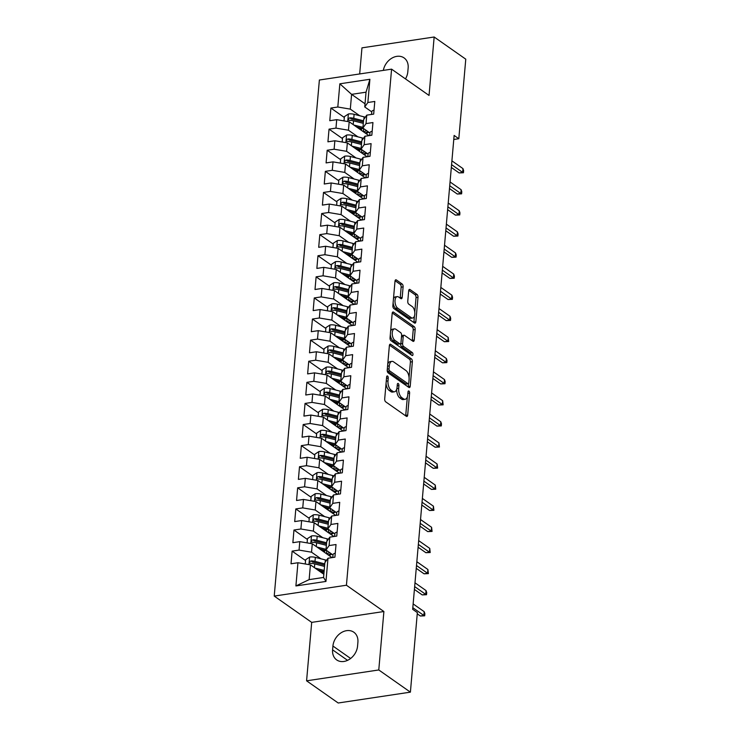 <?xml version="1.0" encoding="UTF-8"?>
<svg xmlns="http://www.w3.org/2000/svg" width="740" height="740" viewBox="0 0 740 740"><rect width="100%" height="100%" fill="white"/><g stroke="black" fill="none" stroke-linecap="round" stroke-linejoin="round"><path stroke-width="1.11" d="M387.557 376.04A1.573 0.786 81.4 0 0 387.196 375.939A1.573 0.786 81.4 0 0 386.632 376.928L384.698 398.934A2.239 1.129 81.4 0 0 385.67 401.811L406.362 416.324A2.239 1.129 81.4 0 0 406.871 416.472A2.239 1.129 81.4 0 0 407.685 415.057L409.618 393.051A1.573 0.786 81.4 0 0 408.933 391.044A1.573 0.786 81.4 0 0 408.572 390.942A1.573 0.786 81.4 0 0 408.008 391.923L407.759 394.772A7.169 3.607 81.4 0 1 405.141 399.286A7.169 3.607 81.4 0 1 403.494 398.823L401.774 397.611A7.169 3.607 81.4 0 1 398.675 388.407L398.925 385.559A1.573 0.786 81.4 0 0 398.25 383.542A1.573 0.786 81.4 0 0 397.889 383.44A1.573 0.786 81.4 0 0 397.315 384.43L397.065 387.279A7.169 3.607 81.4 0 1 394.457 391.784A7.169 3.607 81.4 0 1 392.811 391.321L391.09 390.11A7.169 3.607 81.4 0 1 387.991 380.906L388.241 378.057A1.573 0.786 81.4 0 0 387.557 376.04M403.106 286.88A2.239 1.129 81.4 0 0 402.135 284.003L396.335 279.933A2.239 1.129 81.4 0 0 395.817 279.785A2.239 1.129 81.4 0 0 395.003 281.2L392.866 305.629A2.239 1.129 81.4 0 0 393.837 308.515L414.52 323.029A2.239 1.129 81.4 0 0 415.038 323.167A2.239 1.129 81.4 0 0 415.852 321.761L417.989 297.323A2.239 1.129 81.4 0 0 417.018 294.446L410.006 289.525A2.239 1.129 81.4 0 0 409.498 289.386A2.239 1.129 81.4 0 0 408.684 290.792L407.768 301.254A2.239 1.129 81.4 0 0 408.73 304.131L412.208 306.564A5.994 3.015 81.4 0 1 414.825 312.983A5.994 3.015 81.4 0 1 412.615 318.034A5.994 3.015 81.4 0 1 411.236 317.645L397.621 308.09A5.994 3.015 81.4 0 1 395.003 301.68A5.994 3.015 81.4 0 1 397.214 296.62A5.994 3.015 81.4 0 1 398.592 297.008L400.858 298.608A2.239 1.129 81.4 0 0 401.376 298.747A2.239 1.129 81.4 0 0 402.19 297.341L403.106 286.88L401.154 287.175A2.239 1.129 81.4 0 0 400.183 284.299L395.086 280.719M454.129 135.439L412.67 609.316L417.351 612.6L410.395 692.15L378.778 669.959L383.894 611.518L346.431 585.229L391.58 69.153L429.043 95.442L434.158 37L465.775 59.181L458.809 138.722L454.129 135.439M390.702 344.341A2.239 1.129 81.4 0 0 390.184 344.193A2.239 1.129 81.4 0 0 389.37 345.608L387.233 370.037A2.239 1.129 81.4 0 0 388.195 372.923L408.887 387.436A2.239 1.129 81.4 0 0 409.396 387.575A2.239 1.129 81.4 0 0 410.219 386.169L412.356 361.731A2.239 1.129 81.4 0 0 411.385 358.854L390.702 344.341L389.74 344.489M390.045 337.838L392.182 313.399A2.239 1.129 81.4 0 1 393.005 311.993A2.239 1.129 81.4 0 1 393.514 312.132L414.206 326.654A2.239 1.129 81.4 0 1 415.168 329.531L414.252 339.984A2.239 1.129 81.4 0 1 413.438 341.399A2.239 1.129 81.4 0 1 412.929 341.251L404.539 335.368A2.239 1.129 81.4 0 0 404.022 335.22A2.239 1.129 81.4 0 0 403.207 336.626L402.597 343.564A2.239 1.129 81.4 0 0 403.568 346.44L412.3 352.573A1.573 0.786 81.4 0 1 412.985 354.247A1.573 0.786 81.4 0 1 412.411 355.57A1.573 0.786 81.4 0 1 412.05 355.468L391.016 340.714A2.239 1.129 81.4 0 1 390.045 337.838M346.431 585.229L274.226 596.088L319.375 80.013L391.58 69.153M325.961 581.437L295.907 585.951L297.943 562.742L310.43 564.861L309.135 579.624L323.574 577.459L325.961 581.437L327.996 558.228L334.915 557.183L336.025 544.529L329.096 545.565L329.837 537.129L336.765 536.084L337.875 523.43L330.947 524.466L331.687 516.03L338.615 514.985L339.716 502.33L332.787 503.366L333.527 494.93L340.456 493.885L341.565 481.231L334.637 482.267L335.377 473.831L342.305 472.795L343.406 460.132L336.487 461.177L337.218 452.732L344.146 451.696L345.256 439.033L338.328 440.078L339.068 431.633L345.996 430.597L347.106 417.934L340.178 418.979L340.918 410.534L347.837 409.498L348.947 396.834L342.019 397.88L342.759 389.434L349.687 388.398L350.797 375.735L343.869 376.78L344.609 368.335L351.528 367.299L352.638 354.636L345.71 355.681L346.45 347.236L353.378 346.2L354.488 333.536L347.56 334.582L348.3 326.137L355.228 325.101L356.329 312.437L349.4 313.483L350.14 305.046L357.069 304.001L358.179 291.338L351.25 292.383L351.99 283.947L358.918 282.902L360.019 270.239L353.1 271.284L353.831 262.848L360.759 261.803L361.869 249.139L354.941 250.185L355.681 241.749L362.609 240.704L363.719 228.049L356.791 229.085L357.531 220.649L364.45 219.604L365.56 206.95L358.632 207.986L359.372 199.55L366.3 198.505L367.41 185.851L360.482 186.887L361.222 178.451L368.15 177.406L369.251 164.752L362.322 165.788L363.062 157.352L369.991 156.306L371.101 143.653L364.173 144.689L364.913 136.253L371.841 135.207L372.942 122.553L366.013 123.589L366.753 115.153L373.682 114.108L374.792 101.454L367.863 102.49L364.746 106.958L366.032 92.186L351.593 94.359L350.307 109.122L359.742 115.745M305.555 560.55L292.124 551.124L291.014 563.788L297.943 562.742M292.124 551.124L299.053 550.088L299.793 541.643L312.28 543.761L332.029 557.618M307.396 539.451L293.965 530.025L292.864 542.688L299.793 541.643M293.965 530.025L300.893 528.989L301.633 520.544L314.121 522.662L333.879 536.519M309.246 518.351L295.815 508.926L294.705 521.589L301.633 520.544M295.815 508.926L302.743 507.89L303.483 499.445L315.971 501.563L335.72 515.419M311.096 497.252L297.656 487.836L296.555 500.49L303.483 499.445M297.656 487.836L304.584 486.791L305.324 478.355L317.812 480.464L337.57 494.32M312.937 476.153L299.506 466.737L298.396 479.391L305.324 478.355M299.506 466.737L306.434 465.691L307.174 457.255L319.661 459.364L339.41 473.221M314.787 455.054L301.356 445.637L300.246 458.291L307.174 457.255M301.356 445.637L308.275 444.592L309.015 436.156L321.502 438.265L341.26 452.131M316.627 433.954L303.197 424.538L302.087 437.192L309.015 436.156M303.197 424.538L310.125 423.493L310.865 415.057L323.352 417.166L343.11 431.032M318.478 412.865L305.046 403.439L303.937 416.093L310.865 415.057M305.046 403.439L311.975 402.394L312.706 393.957L325.202 396.067L344.951 409.932M320.318 391.765L306.887 382.339L305.786 394.993L312.706 393.957M306.887 382.339L313.815 381.294L314.555 372.858L327.043 374.967L346.801 388.833M322.168 370.666L308.737 361.24L307.627 373.894L314.555 372.858M308.737 361.24L315.666 360.195L316.406 351.759L328.893 353.868L348.642 367.734M324.009 349.567L310.578 340.141L309.477 352.795L316.406 351.759M310.578 340.141L317.506 339.096L318.246 330.66L330.734 332.769L350.492 346.635M325.859 328.468L312.428 319.042L311.318 331.696L318.246 330.66M312.428 319.042L319.356 317.996L320.096 309.561L332.584 311.67L352.332 325.535M327.709 307.368L314.269 297.943L313.168 310.606L320.096 309.561M314.269 297.943L321.197 296.897L321.937 288.461L334.425 290.57L354.183 304.436M329.55 286.269L316.119 276.843L315.009 289.507L321.937 288.461M316.119 276.843L323.047 275.798L323.787 267.362L336.275 269.471L356.023 283.337M331.4 265.17L317.969 255.744L316.859 268.407L323.787 267.362M317.969 255.744L324.888 254.699L325.628 246.263L338.115 248.372L357.873 262.238M333.24 244.071L319.81 234.645L318.7 247.308L325.628 246.263M319.81 234.645L326.738 233.609L327.478 225.163L339.965 227.282L359.723 241.138M335.091 222.971L321.66 213.546L320.55 226.209L327.478 225.163M321.66 213.546L328.588 212.51L329.318 204.064L341.815 206.183L361.564 220.039M336.931 201.872L323.5 192.446L322.4 205.11L329.318 204.064M323.5 192.446L330.429 191.41L331.168 182.965L343.656 185.083L363.414 198.94M338.781 180.773L325.35 171.347L324.24 184.01L331.168 182.965M325.35 171.347L332.279 170.311L333.019 161.866L345.506 163.984L365.255 177.84M340.622 159.674L327.191 150.248L326.09 162.911L333.019 161.866M327.191 150.248L334.119 149.212L334.859 140.767L347.347 142.885L367.105 156.741M342.472 138.574L329.041 129.149L327.931 141.812L334.859 140.767M329.041 129.149L335.969 128.113L336.709 119.667L349.197 121.785L368.946 135.642M344.322 117.475L330.891 108.049L329.781 120.713L336.709 119.667M330.891 108.049L337.81 107.013L339.845 83.805L369.898 79.282L367.863 102.49M369.926 133.024A14.495 5.411 5 0 0 369.898 132.969L362.896 128.048L363.636 119.612L366.753 115.153M366.013 123.589L362.896 128.048M365.024 103.776L351.593 94.359L339.845 83.805M337.81 107.013L350.307 109.122M368.085 154.087L361.046 149.147L361.786 140.711L364.913 136.253M364.173 144.689L361.046 149.147M349.197 121.785L348.457 130.222L357.892 136.845M335.969 128.113L348.457 130.222M366.235 175.186L359.205 170.246L359.945 161.81L363.062 157.352M362.322 165.788L359.205 170.246M347.347 142.885L346.607 151.321L356.042 157.944M334.119 149.212L346.607 151.321M364.385 196.285L357.355 191.346L358.095 182.91L361.222 178.451M360.482 186.887L357.355 191.346M345.506 163.984L344.766 172.42L354.201 179.043M332.279 170.311L344.766 172.42M362.545 217.384L355.514 212.445L356.255 204.009L359.372 199.55M358.632 207.986L355.514 212.445M343.656 185.083L342.916 193.519L352.351 200.142M330.429 191.41L342.916 193.519M360.695 238.483L353.664 233.544L354.404 225.108L357.531 220.649M356.791 229.085L353.664 233.544M341.815 206.183L341.075 214.619L350.51 221.242M328.588 212.51L341.075 214.619M358.826 259.564A14.495 5.411 5 0 1 358.845 259.62L351.824 254.643L352.555 246.207L355.681 241.749M354.941 250.185L351.824 254.643M339.965 227.282L339.225 235.718L348.66 242.341M326.738 233.609L339.225 235.718M356.976 280.654A14.495 5.411 5 0 1 357.004 280.71L349.974 275.743L350.714 267.307L353.831 262.848M353.1 271.284L349.974 275.743M338.115 248.372L337.385 256.817L346.82 263.44M324.888 254.699L337.385 256.817M355.163 301.772L348.133 296.842L348.864 288.406L351.99 283.947M351.25 292.383L348.133 296.842M336.275 269.471L335.535 277.916L344.97 284.539M323.047 275.798L335.535 277.916M353.313 322.908A14.495 5.411 5 0 0 353.285 322.853L346.283 317.941L347.023 309.505L350.14 305.046M349.4 313.483L346.283 317.941M334.425 290.57L333.685 299.016L343.129 305.629M321.197 296.897L333.685 299.016M351.463 344.007A14.495 5.411 5 0 0 351.445 343.952L344.433 339.04L345.173 330.604L348.3 326.137M347.56 334.582L344.433 339.04M332.584 311.67L331.844 320.115L341.279 326.729M319.356 317.996L331.844 320.115M349.622 365.107A14.495 5.411 5 0 0 349.595 365.051L342.592 360.139L343.332 351.704L346.45 347.236M345.71 355.681L342.592 360.139M330.734 332.769L329.994 341.214L339.429 347.828M317.506 339.096L329.994 341.214M347.754 386.151A14.495 5.411 5 0 1 347.772 386.206L340.742 381.239L341.482 372.793L344.609 368.335M343.869 376.78L340.742 381.239M328.893 353.868L328.153 362.313L337.588 368.927M315.666 360.195L328.153 362.313M345.932 407.268L338.901 402.338L339.642 393.893L342.759 389.434M342.019 397.88L338.901 402.338M327.043 374.967L326.303 383.413L335.738 390.026M313.815 381.294L326.303 383.413M344.082 428.368L337.052 423.437L337.792 414.992L340.918 410.534M340.178 418.979L337.052 423.437M325.202 396.067L324.462 404.512L333.897 411.125M311.975 402.394L324.462 404.512M342.241 449.467L335.211 444.536L335.942 436.091L339.068 431.633M338.328 440.078L335.211 444.536M323.352 417.166L322.612 425.602L332.047 432.225M310.125 423.493L322.612 425.602M340.391 470.566L333.361 465.636L334.101 457.19L337.218 452.732M336.487 461.177L333.361 465.636M321.502 438.265L320.772 446.701L330.207 453.324M308.275 444.592L320.772 446.701M338.522 491.647A14.495 5.411 5 0 1 338.541 491.702L331.52 486.735L332.251 478.29L335.377 473.831M334.637 482.267L331.52 486.735M319.661 459.364L318.921 467.8L328.357 474.423M306.434 465.691L318.921 467.8M336.7 512.764L329.67 507.834L330.41 499.389L333.527 494.93M332.787 503.366L329.67 507.834M317.812 480.464L317.072 488.899L326.507 495.523M304.584 486.791L317.072 488.899M334.85 533.901A14.495 5.411 5 0 0 334.832 533.845L327.82 528.934L328.56 520.488L331.687 516.03M330.947 524.466L327.82 528.934M315.971 501.563L315.231 509.999L324.666 516.622M302.743 507.89L315.231 509.999M333.009 555A14.495 5.411 5 0 0 332.982 554.945L325.979 550.024L326.719 541.587L329.837 537.129M329.096 545.565L325.979 550.024M314.121 522.662L313.381 531.098L322.816 537.721M300.893 528.989L313.381 531.098M323.574 577.459L324.869 562.687L327.996 558.228M312.28 543.761L311.54 552.197L320.975 558.82M299.053 550.088L311.54 552.197M453.777 139.481L458.809 138.722M434.158 37L361.962 47.85L359.677 73.954M383.894 611.518L311.697 622.377L306.582 680.818L378.778 669.959M306.582 680.818L338.199 703L410.395 692.15M311.697 622.377L274.226 596.088M371.776 111.888L364.746 106.958M310.43 564.861L323.852 574.277M295.907 585.951L309.135 579.624M366.032 92.186L369.898 79.282M332.593 649.84A14.615 11.387 -54.9 0 0 336.691 659.923A14.615 11.387 -54.9 0 0 349.641 659.183A14.615 11.387 -54.9 0 0 357.568 646.085L357.901 642.283A14.615 11.387 -54.9 0 0 353.803 632.201A14.615 11.387 -54.9 0 0 340.853 632.95A14.615 11.387 -54.9 0 0 332.926 646.038L332.593 649.84L347.569 660.348M405.474 78.912A14.615 11.387 -54.9 0 0 407.814 71.78L408.147 67.978A14.615 11.387 -54.9 0 0 404.049 57.896A14.615 11.387 -54.9 0 0 391.682 58.266A14.615 11.387 -54.9 0 0 383.348 70.392M322.714 572.594L319.782 570.531M324.564 551.494L321.623 549.432M326.405 530.395L323.473 528.332M328.255 509.296L325.313 507.233M330.105 488.197L327.163 486.143M331.946 467.097L329.013 465.044M333.796 445.998L330.854 443.945M335.636 424.899L332.704 422.845M337.486 403.8L334.545 401.746M339.327 382.71L336.395 380.647M341.177 361.61L338.236 359.548M343.018 340.511L340.086 338.448M344.868 319.412L341.936 317.349M346.718 298.312L343.776 296.25M348.559 277.213L345.626 275.151M350.409 256.114L347.467 254.051M352.249 235.015L349.317 232.952M354.099 213.916L351.158 211.853M355.94 192.816L353.008 190.754M357.79 171.717L354.849 169.654M359.631 150.618L356.699 148.555M361.481 129.519L358.549 127.456M386.049 383.524A7.169 3.607 81.4 0 0 389.138 390.406L391.09 390.11M394.457 391.784L392.505 392.08A7.169 3.607 81.4 0 1 390.859 391.617L389.138 390.406M396.686 389.259A7.169 3.607 81.4 0 0 399.822 397.907L401.774 397.611M405.141 399.286L403.189 399.582A7.169 3.607 81.4 0 1 401.543 399.11L399.822 397.907M405.659 415.834A2.239 1.129 81.4 0 0 405.733 415.353L407.361 396.816M409.054 377.437L410.404 362.026A2.239 1.129 81.4 0 0 409.433 359.15L389.444 345.127M408.184 386.946A2.239 1.129 81.4 0 0 408.267 386.465L408.517 383.588M389.036 368.89A1.573 0.786 81.4 0 0 389.712 370.907L407.879 383.644A1.573 0.786 81.4 0 0 408.24 383.746A1.573 0.786 81.4 0 0 408.804 382.765L409.072 379.759A7.169 3.607 81.4 0 0 405.973 370.555L393.56 361.841A7.169 3.607 81.4 0 0 391.913 361.379A7.169 3.607 81.4 0 0 389.305 365.893L389.036 368.89L387.307 369.149M387.214 370.324A1.573 0.786 81.4 0 0 387.769 371.203L389.712 370.907M408.24 383.746L406.288 384.042A1.573 0.786 81.4 0 1 405.927 383.94L387.769 371.203M391.913 361.379L389.962 361.675A7.169 3.607 81.4 0 0 387.751 364.145M392.265 312.918L412.254 326.941L414.206 326.654M412.226 340.761A2.239 1.129 81.4 0 0 412.31 340.28L413.216 329.818A2.239 1.129 81.4 0 0 412.254 326.941M404.022 335.22L402.07 335.516A2.239 1.129 81.4 0 0 401.561 335.886M400.682 343.471L400.645 343.86A2.239 1.129 81.4 0 0 401.617 346.736L410.349 352.869L412.3 352.573M411.033 354.765A1.573 0.786 81.4 0 0 410.349 352.869M395.826 329.254A5.994 3.015 81.4 0 0 394.457 328.865A5.994 3.015 81.4 0 0 392.237 333.916A5.994 3.015 81.4 0 0 394.864 340.335L399.656 343.702A2.239 1.129 81.4 0 0 400.174 343.85A2.239 1.129 81.4 0 0 400.988 342.435L401.598 335.498A2.239 1.129 81.4 0 0 400.627 332.621L395.826 329.254M394.457 328.865L392.505 329.161A5.994 3.015 81.4 0 0 390.618 331.335M390.322 334.73A5.994 3.015 81.4 0 0 392.912 340.631L394.864 340.335M400.174 343.85L398.222 344.137A2.239 1.129 81.4 0 1 397.704 343.998L392.912 340.631M400.164 298.109A2.239 1.129 81.4 0 0 400.238 297.637L401.154 287.175M397.214 296.62L395.262 296.916A5.994 3.015 81.4 0 0 393.458 298.84M393.116 302.827A5.994 3.015 81.4 0 0 395.669 308.386L397.621 308.09M412.615 318.034L410.663 318.329A5.994 3.015 81.4 0 1 409.285 317.941L395.669 308.386M414.77 312.132L416.037 297.619A2.239 1.129 81.4 0 0 415.066 294.742L408.757 290.311M413.817 322.538A2.239 1.129 81.4 0 0 413.901 322.057L414.418 316.11M317.793 570.022L323.149 571.4A14.495 5.411 5 0 1 324.083 571.659M315.018 568.08L324.194 570.429M305.25 563.982L305.629 559.727L309.718 557.026A6.05 2.257 5 0 1 315.342 557.377L325.36 559.94A17.464 6.521 5 0 1 326.562 560.273M323.565 571.511A8.334 3.108 -175 0 0 322.696 572.732L322.64 573.426M324.768 563.889L314.99 561.383A6.05 2.257 -175 0 0 310.966 560.92L312.659 562.095A3.08 1.147 5 0 1 313.704 562.289L323.722 564.861A14.495 5.411 5 0 1 324.657 565.11M310.966 560.92C309.2 561.854 309.126 562.696 310.754 563.445A6.05 2.257 5 0 1 314.768 563.917L324.546 566.424M309.977 563.232L310.754 563.445M335.266 553.206A6.05 2.257 -175 0 0 333.037 554.713L332.732 557.516M417.249 613.821L420.357 616.004L423.872 615.476L412.809 607.716M424.196 611.675L424.871 613.71L424.686 615.819L423.872 615.476L424.196 611.675L413.142 603.923M424.686 615.819L420.357 616.004M319.643 548.923L324.989 550.301A14.495 5.411 5 0 1 327.422 551.041M332.787 556.998A14.495 5.411 5 0 1 332.306 557.581M316.868 546.98L326.035 549.33M307.1 542.883L307.47 538.627L311.558 535.927A6.05 2.257 5 0 1 317.183 536.278L327.2 538.84A17.464 6.521 5 0 1 328.403 539.173M329.975 554.251L330.734 554.787M325.406 550.412A8.334 3.108 -175 0 0 324.546 551.633L324.481 552.327M329.494 555.842L329.55 555.231A14.495 5.411 -175 0 0 331.89 554.177M331.363 553.807L328.615 554.695A5.365 2.007 -175 0 0 328.125 554.88M329.55 555.231L328.921 555.435M326.516 553.751L329.772 552.706A14.495 5.411 5 0 1 329.772 552.706L329.772 552.688M326.608 542.79L316.831 540.283A6.05 2.257 -175 0 0 312.817 539.821L314.5 540.995A3.08 1.147 5 0 1 315.545 541.19L325.563 543.761A14.495 5.411 5 0 1 326.507 544.02M312.817 539.821C311.05 540.755 310.976 541.597 312.595 542.346A6.05 2.257 5 0 1 316.618 542.818L326.386 545.324M311.818 542.133L312.595 542.346M321.484 527.824L326.839 529.202A14.495 5.411 5 0 1 329.263 529.942M334.637 535.899A14.495 5.411 5 0 1 334.156 536.482M318.709 525.881L327.885 528.231M308.95 521.783L309.32 517.528L313.409 514.827A6.05 2.257 5 0 1 319.032 515.179L329.05 517.75A17.464 6.521 5 0 1 330.253 518.074M331.825 533.152L332.584 533.688M327.256 529.313A8.334 3.108 -175 0 0 326.386 530.534L326.331 531.227M331.344 534.743L331.4 534.132A14.495 5.411 -175 0 0 333.731 533.077M333.213 532.707L330.456 533.596A5.365 2.007 -175 0 0 329.966 533.78M331.4 534.132L330.762 534.336M328.357 532.652L331.622 531.607A14.495 5.411 5 0 1 331.622 531.607L331.622 531.588M328.458 521.691L318.681 519.184A6.05 2.257 -175 0 0 314.667 518.721L316.35 519.896A3.08 1.147 5 0 1 317.395 520.091L327.413 522.662A14.495 5.411 5 0 1 328.347 522.921M314.667 518.721C312.891 519.656 312.817 520.498 314.445 521.247A6.05 2.257 5 0 1 318.459 521.719L328.236 524.225M313.668 521.034L314.445 521.247M337.116 532.106A6.05 2.257 -175 0 0 334.878 533.614L334.582 536.417M414.409 589.438L422.198 594.904L425.713 594.377L414.659 586.616M426.046 590.576L426.712 592.611L426.527 594.72L425.713 594.377L426.046 590.576L414.992 582.824M426.527 594.72L422.198 594.904M338.957 511.016A6.05 2.257 -175 0 0 336.728 512.515L336.423 515.317M416.259 568.338L424.048 573.805L427.563 573.278L416.5 565.517M427.896 569.486L428.377 573.62L427.563 573.278L427.896 569.486L416.833 561.725M428.377 573.62L424.048 573.805M323.334 506.724L328.68 508.102A14.495 5.411 5 0 1 331.113 508.843M336.478 514.799A14.495 5.411 5 0 1 335.997 515.382M320.559 504.782L329.735 507.131M310.791 500.684L311.161 496.429L315.249 493.728A6.05 2.257 5 0 1 320.882 494.079L330.891 496.651A17.464 6.521 5 0 1 332.094 496.975M333.666 512.052L334.434 512.589M329.096 508.214A8.334 3.108 -175 0 0 328.236 509.435L328.171 510.128M333.185 513.643L333.24 513.033A14.495 5.411 -175 0 0 335.581 511.978M335.054 511.608L332.306 512.496A5.365 2.007 -175 0 0 331.816 512.681M333.24 513.033L332.611 513.236M330.207 511.553L333.463 510.507A14.495 5.411 5 0 1 333.463 510.507L333.463 510.489M330.299 500.591L320.531 498.085A6.05 2.257 -175 0 0 316.507 497.622L318.191 498.806A3.08 1.147 5 0 1 319.245 498.991L329.254 501.563A14.495 5.411 5 0 1 330.197 501.822M316.507 497.622C314.74 498.557 314.667 499.398 316.285 500.148A6.05 2.257 5 0 1 320.309 500.619L330.077 503.126M315.508 499.935L316.285 500.148M325.175 485.625L330.53 487.003A14.495 5.411 5 0 1 332.954 487.743M338.328 493.7A14.495 5.411 5 0 1 337.847 494.283M322.4 483.683L331.575 486.032M312.641 479.585L313.011 475.33L317.099 472.629A6.05 2.257 5 0 1 322.723 472.98L332.741 475.552A17.464 6.521 5 0 1 333.943 475.876M335.516 490.953L336.275 491.49M330.947 487.114A8.334 3.108 -175 0 0 330.077 488.335L330.022 489.029M335.035 492.544L335.091 491.943A14.495 5.411 -175 0 0 337.431 490.879M336.904 490.509L334.147 491.397A5.365 2.007 -175 0 0 333.666 491.582M335.091 491.943L334.462 492.137M332.057 490.454L335.312 489.408A14.495 5.411 5 0 1 335.312 489.408L335.312 489.39M332.149 479.492L322.372 476.986A6.05 2.257 -175 0 0 318.357 476.523L320.041 477.707A3.08 1.147 5 0 1 321.086 477.892L331.104 480.464A14.495 5.411 5 0 1 332.038 480.723M318.357 476.523C316.581 477.457 316.507 478.299 318.135 479.048A6.05 2.257 5 0 1 322.15 479.52L331.927 482.027M317.358 478.835L318.135 479.048M340.807 489.917A6.05 2.257 -175 0 0 338.578 491.416L338.272 494.218M418.1 547.239L425.889 552.706L429.404 552.179L418.35 544.418M429.736 548.386L430.218 552.521L429.404 552.179L429.736 548.386L418.683 540.626M430.218 552.521L425.889 552.706M342.648 468.818A6.05 2.257 -175 0 0 340.418 470.316L340.113 473.119M419.95 526.14L427.739 531.607L431.254 531.08L420.19 523.319M431.587 527.287L432.068 531.422L431.254 531.08L431.587 527.287L420.524 519.526M432.068 531.422L427.739 531.607M327.025 464.526L332.371 465.904A14.495 5.411 5 0 1 334.804 466.644M340.169 472.601A14.495 5.411 5 0 1 339.688 473.184M324.25 462.583L333.425 464.942M314.482 458.486L314.851 454.231L318.94 451.529A6.05 2.257 5 0 1 324.573 451.881L334.582 454.453A17.464 6.521 5 0 1 335.784 454.786M337.357 469.854L338.125 470.39M332.787 466.015A8.334 3.108 -175 0 0 331.927 467.236L331.862 467.93M336.876 471.445L336.931 470.844A14.495 5.411 -175 0 0 339.272 469.78M338.744 469.41L335.997 470.298A5.365 2.007 -175 0 0 335.507 470.483M336.931 470.844L336.302 471.038M333.897 469.354L337.153 468.291A14.495 5.411 5 0 1 337.153 468.309M333.999 458.393L324.222 455.886A6.05 2.257 -175 0 0 320.198 455.424L321.882 456.608A3.08 1.147 5 0 1 322.936 456.793L332.945 459.364A14.495 5.411 5 0 1 333.888 459.623M320.198 455.424C318.431 456.358 318.357 457.2 319.976 457.958A6.05 2.257 5 0 1 324 458.421L333.777 460.928M319.199 457.736L319.976 457.958M344.498 447.719A6.05 2.257 -175 0 0 342.269 449.217L341.963 452.02M421.791 505.041L429.589 510.507L433.094 509.98L422.041 502.22M433.427 506.188L433.908 510.323L433.094 509.98L433.427 506.188L422.374 498.427M433.908 510.323L429.589 510.507M328.865 443.427L334.221 444.805A14.495 5.411 5 0 1 336.644 445.545M342.019 451.511A14.495 5.411 5 0 1 341.538 452.085M326.09 441.484L335.266 443.843M316.332 437.386L316.702 433.131L320.79 430.43A6.05 2.257 5 0 1 326.414 430.782L336.432 433.353A17.464 6.521 5 0 1 337.634 433.686M339.207 448.764L339.965 449.291M334.637 444.916A8.334 3.108 -175 0 0 333.768 446.137L333.712 446.831M338.726 450.346L338.781 449.744A14.495 5.411 -175 0 0 341.121 448.681M340.594 448.311L337.838 449.199A5.365 2.007 -175 0 0 337.357 449.384M338.781 449.744L338.152 449.948M335.747 448.255L339.003 447.21A14.495 5.411 5 0 1 339.003 447.21L339.003 447.2M335.84 437.294L326.062 434.787A6.05 2.257 -175 0 0 322.048 434.325L323.732 435.509A3.08 1.147 5 0 1 324.777 435.694L334.795 438.265A14.495 5.411 5 0 1 335.738 438.524M322.048 434.325C320.281 435.259 320.207 436.101 321.826 436.859A6.05 2.257 5 0 1 325.841 437.322L335.618 439.828M321.049 436.637L321.826 436.859M346.339 426.619A6.05 2.257 -175 0 0 344.109 428.118L343.813 430.921M423.641 483.941L431.429 489.408L434.944 488.881L423.881 481.13M435.277 485.089L435.758 489.223L434.944 488.881L435.277 485.089L424.214 477.328M435.758 489.223L431.429 489.408M330.715 422.337L336.071 423.706A14.495 5.411 5 0 1 338.495 424.446M343.869 430.412A14.495 5.411 5 0 1 343.388 430.985M327.94 420.385L337.116 422.743M318.172 416.287L318.552 412.032L322.631 409.331A6.05 2.257 5 0 1 328.264 409.683L338.272 412.254A17.464 6.521 5 0 1 339.484 412.587M341.057 427.664L341.815 428.192M336.478 423.817A8.334 3.108 -175 0 0 335.618 425.038L335.553 425.731M340.576 429.246L340.622 428.645A14.495 5.411 -175 0 0 342.962 427.581M342.444 427.211L339.688 428.099A5.365 2.007 -175 0 0 339.197 428.284M340.622 428.645L339.993 428.849M337.588 427.156L340.844 426.111A14.495 5.411 5 0 1 340.844 426.111L340.844 426.101M337.69 416.204L327.913 413.688A6.05 2.257 -175 0 0 323.889 413.225L325.582 414.409A3.08 1.147 5 0 1 326.627 414.594L336.635 417.166A14.495 5.411 5 0 1 337.579 417.425M323.889 413.225C322.122 414.16 322.048 415.001 323.667 415.76A6.05 2.257 5 0 1 327.69 416.222L337.468 418.729M322.89 415.538L323.667 415.76M348.189 405.52A6.05 2.257 -175 0 0 345.959 407.019L345.654 409.821M425.482 462.842L433.279 468.309L436.785 467.782L425.731 460.03M437.118 463.989L437.608 468.124L436.785 467.782L437.118 463.989L426.064 456.229M437.608 468.124L433.279 468.309M332.556 401.237L337.912 402.606A14.495 5.411 5 0 1 340.335 403.346M345.71 409.312A14.495 5.411 5 0 1 345.229 409.886M329.781 399.286L338.957 401.644M320.022 395.188L320.392 390.933L324.481 388.232A6.05 2.257 5 0 1 330.105 388.583L340.123 391.155A17.464 6.521 5 0 1 341.325 391.488M342.897 406.565L343.656 407.093M338.328 402.717A8.334 3.108 -175 0 0 337.468 403.938L337.403 404.632M342.417 408.147L342.472 407.546A14.495 5.411 -175 0 0 344.812 406.482M344.285 406.112L341.538 407A5.365 2.007 -175 0 0 341.048 407.185M342.472 407.546L341.843 407.749M339.438 406.057L342.694 405.011A14.495 5.411 5 0 1 342.694 405.011L342.694 405.002M339.531 395.105L329.753 392.589A6.05 2.257 -175 0 0 325.739 392.126L327.422 393.31A3.08 1.147 5 0 1 328.468 393.495L338.485 396.067A14.495 5.411 5 0 1 339.429 396.325M325.739 392.126C323.972 393.06 323.898 393.902 325.517 394.661A6.05 2.257 5 0 1 329.531 395.123L339.309 397.63M324.74 394.439L325.517 394.661M350.039 384.421A6.05 2.257 -175 0 0 347.8 385.919L347.504 388.722M427.332 441.743L435.12 447.21L438.635 446.683L427.581 438.931M438.968 442.89L439.449 447.025L438.635 446.683L438.968 442.89L427.905 435.129M439.449 447.025L435.12 447.21M334.406 380.138L339.762 381.507A14.495 5.411 5 0 1 342.185 382.247M347.56 388.213A14.495 5.411 5 0 1 347.079 388.787M331.631 378.186L340.807 380.545M321.863 374.098L322.242 369.834L326.331 367.132A6.05 2.257 5 0 1 331.955 367.484L341.973 370.055A17.464 6.521 5 0 1 343.175 370.389M344.748 385.466L345.506 385.993M340.178 381.618A8.334 3.108 -175 0 0 339.309 382.839L339.253 383.533M344.267 387.048L344.313 386.447A14.495 5.411 -175 0 0 346.653 385.383M346.135 385.013L343.379 385.901A5.365 2.007 -175 0 0 342.888 386.086M344.313 386.447L343.684 386.65M341.279 384.957L344.544 383.903A14.495 5.411 5 0 1 344.535 383.912M341.381 374.005L331.603 371.489A6.05 2.257 -175 0 0 327.589 371.027L329.272 372.211A3.08 1.147 5 0 1 330.318 372.396L340.335 374.967A14.495 5.411 5 0 1 341.269 375.226M327.589 371.027C325.813 371.961 325.739 372.803 327.367 373.561A6.05 2.257 5 0 1 331.381 374.024L341.159 376.531M326.59 373.339L327.367 373.561M351.879 363.322A6.05 2.257 -175 0 0 349.65 364.82L349.345 367.623M429.172 420.644L436.97 426.12L440.485 425.583L429.422 417.832M440.809 421.791L441.484 423.817L441.299 425.925L440.485 425.583L440.809 421.791L429.755 414.03M441.299 425.925L436.97 426.12M336.256 359.039L341.603 360.408A14.495 5.411 5 0 1 344.035 361.148M349.4 367.114A14.495 5.411 5 0 1 348.919 367.688M333.481 357.087L342.648 359.446M323.713 352.999L324.083 348.734L328.171 346.043A6.05 2.257 5 0 1 333.796 346.385L343.813 348.956A17.464 6.521 5 0 1 345.016 349.289M346.588 364.367L347.356 364.894M342.019 360.519A8.334 3.108 -175 0 0 341.159 361.74L341.094 362.434M346.107 365.949L346.163 365.347A14.495 5.411 -175 0 0 348.503 364.284M347.976 363.923L345.229 364.802A5.365 2.007 -175 0 0 344.738 364.986M346.163 365.347L345.534 365.551M343.129 363.858L346.385 362.804M343.221 352.906L333.444 350.39A6.05 2.257 -175 0 0 329.43 349.928L331.113 351.111A3.08 1.147 5 0 1 332.158 351.296L342.176 353.868A14.495 5.411 5 0 1 343.12 354.127M329.43 349.928C327.663 350.862 327.589 351.704 329.207 352.462A6.05 2.257 5 0 1 333.231 352.925L342.999 355.431M328.43 352.24L329.207 352.462M353.729 342.222A6.05 2.257 -175 0 0 351.491 343.721L351.195 346.524M431.022 399.554L438.811 405.021L442.326 404.484L431.272 396.733M442.659 400.692L443.14 404.826L442.326 404.484L442.659 400.692L431.605 392.931M443.14 404.826L438.811 405.021M338.097 337.94L343.453 339.309A14.495 5.411 5 0 1 345.876 340.049M351.25 346.015A14.495 5.411 5 0 1 350.769 346.588M335.322 335.988L344.498 338.346M325.563 331.899L325.933 327.635L330.022 324.943A6.05 2.257 5 0 1 335.646 325.286L345.663 327.857A17.464 6.521 5 0 1 346.866 328.19M348.438 343.268L349.197 343.804M343.869 339.42A8.334 3.108 -175 0 0 342.999 340.641L342.944 341.334M347.957 344.858L348.013 344.248A14.495 5.411 -175 0 0 350.344 343.184M349.826 342.824L347.069 343.702A5.365 2.007 -175 0 0 346.579 343.887M348.013 344.248L347.375 344.452M344.97 342.759L348.235 341.704A14.495 5.411 5 0 0 348.244 341.714M345.071 331.807L335.294 329.291A6.05 2.257 -175 0 0 331.279 328.828L332.963 330.012A3.08 1.147 5 0 1 334.008 330.197L344.026 332.769A14.495 5.411 5 0 1 344.96 333.028M331.279 328.828C329.504 329.762 329.43 330.604 331.058 331.363A6.05 2.257 5 0 1 335.072 331.825L344.849 334.332M330.281 331.15L331.058 331.363M355.57 321.123A6.05 2.257 -175 0 0 353.341 322.621L353.036 325.424M432.872 378.454L440.661 383.921L444.176 383.394L433.113 375.633M444.509 379.592L445.175 381.618L444.99 383.727L444.176 383.394L444.509 379.592L433.446 371.832M444.99 383.727L440.661 383.921M339.947 316.84L345.293 318.209A14.495 5.411 5 0 1 347.726 318.949M353.091 324.916A14.495 5.411 5 0 1 352.61 325.489M337.172 314.889L346.348 317.247M327.404 310.8L327.774 306.536L331.862 303.844A6.05 2.257 5 0 1 337.496 304.186L347.504 306.758A17.464 6.521 5 0 1 348.707 307.091M350.279 322.168L351.047 322.705M345.71 318.32A8.334 3.108 -175 0 0 344.849 319.541L344.785 320.235M349.798 323.759L349.854 323.149A14.495 5.411 -175 0 0 352.194 322.085M351.667 321.724L348.919 322.603A5.365 2.007 -175 0 0 348.429 322.788M349.854 323.149L349.225 323.352M346.82 321.66L350.075 320.614A14.495 5.411 5 0 1 350.075 320.614L350.075 320.605M346.912 310.707L337.144 308.201A6.05 2.257 -175 0 0 333.12 307.729L334.804 308.913A3.08 1.147 5 0 1 335.858 309.098L345.867 311.67A14.495 5.411 5 0 1 346.81 311.929M333.12 307.729C331.354 308.663 331.279 309.505 332.898 310.264A6.05 2.257 5 0 1 336.922 310.726L346.69 313.242M332.121 310.051L332.898 310.264M357.42 300.024A6.05 2.257 -175 0 0 355.191 301.532L354.886 304.325M434.713 357.355L442.502 362.822L446.017 362.295L434.963 354.534M446.35 358.493L447.016 360.519L446.831 362.628L446.017 362.295L446.35 358.493L435.296 350.732M446.831 362.628L442.502 362.822M341.788 295.741L347.143 297.11A14.495 5.411 5 0 1 349.567 297.85M354.941 303.816A14.495 5.411 5 0 1 354.46 304.39M339.012 293.789L348.189 296.148M329.254 289.701L329.624 285.437L333.712 282.745A6.05 2.257 5 0 1 339.336 283.087L349.354 285.659A17.464 6.521 5 0 1 350.557 285.992M352.129 301.069L352.887 301.606M347.56 297.221A8.334 3.108 -175 0 0 346.69 298.442L346.635 299.136M351.648 302.66L351.704 302.05A14.495 5.411 -175 0 0 354.044 300.986M353.517 300.625L350.76 301.504A5.365 2.007 -175 0 0 350.279 301.698M351.704 302.05L351.075 302.253M348.67 300.56L351.925 299.515A14.495 5.411 5 0 1 351.925 299.515L351.925 299.506M348.762 289.608L338.985 287.101A6.05 2.257 -175 0 0 334.97 286.63L336.654 287.814A3.08 1.147 5 0 1 337.699 287.999L347.717 290.57A14.495 5.411 5 0 1 348.651 290.829M334.97 286.63C333.194 287.564 333.13 288.406 334.748 289.164A6.05 2.257 5 0 1 338.763 289.627L348.54 292.143M333.971 288.952L334.748 289.164M359.261 278.925A6.05 2.257 -175 0 0 357.032 280.432L356.726 283.226M436.563 336.256L444.352 341.723L447.867 341.196L436.804 333.435M448.2 337.394L448.681 341.538L447.867 341.196L448.2 337.394L437.137 329.633M448.681 341.538L444.352 341.723M343.637 274.642L348.993 276.011A14.495 5.411 5 0 1 351.417 276.751M356.782 282.717A14.495 5.411 5 0 1 356.301 283.291M340.863 272.69L350.039 275.049M331.095 268.601L331.464 264.337L335.553 261.646A6.05 2.257 5 0 1 341.186 261.988L351.195 264.559A17.464 6.521 5 0 1 352.397 264.892M353.97 279.97L354.738 280.506M349.4 276.122A8.334 3.108 -175 0 0 348.54 277.352L348.475 278.036M353.489 281.561L353.544 280.95A14.495 5.411 -175 0 0 355.885 279.887M355.357 279.526L352.61 280.404A5.365 2.007 -175 0 0 352.12 280.599M353.544 280.95L352.915 281.154M350.51 279.461L353.766 278.416A14.495 5.411 5 0 1 353.766 278.416L353.766 278.407M350.612 268.509L340.835 266.002A6.05 2.257 -175 0 0 336.811 265.531L338.495 266.714A3.08 1.147 5 0 1 339.549 266.9L349.558 269.471A14.495 5.411 5 0 1 350.501 269.73M336.811 265.531C335.044 266.465 334.97 267.316 336.589 268.065A6.05 2.257 5 0 1 340.613 268.528L350.39 271.043M335.812 267.852L336.589 268.065M361.111 257.825A6.05 2.257 -175 0 0 358.882 259.333L358.576 262.136M438.404 315.157L446.202 320.624L449.707 320.096L438.654 312.336M450.04 316.295L450.706 318.329L450.521 320.439L449.707 320.096L450.04 316.295L438.986 308.534M450.521 320.439L446.202 320.624M345.478 253.543L350.834 254.911A14.495 5.411 5 0 1 353.257 255.651M358.632 261.618A14.495 5.411 5 0 1 358.151 262.191M342.703 251.591L351.879 253.95M332.945 247.502L333.315 243.238L337.403 240.546A6.05 2.257 5 0 1 343.027 240.889L353.045 243.46A17.464 6.521 5 0 1 354.247 243.793M355.82 258.871L356.578 259.407M351.25 255.023A8.334 3.108 -175 0 0 350.381 256.253L350.325 256.937M355.339 260.462L355.394 259.851A14.495 5.411 -175 0 0 357.735 258.796M357.207 258.427L354.451 259.305A5.365 2.007 -175 0 0 353.97 259.5M355.394 259.851L354.765 260.055M352.36 258.371L355.616 257.317A14.495 5.411 5 0 1 355.616 257.317L355.616 257.307M352.453 247.41L342.675 244.903A6.05 2.257 -175 0 0 338.661 244.431L340.345 245.615A3.08 1.147 5 0 1 341.39 245.81L351.407 248.372A14.495 5.411 5 0 1 352.351 248.631M338.661 244.431C336.894 245.365 336.82 246.217 338.439 246.966A6.05 2.257 5 0 1 342.454 247.428L352.231 249.944M337.662 246.753L338.439 246.966M362.952 236.726A6.05 2.257 -175 0 0 360.722 238.234L360.426 241.036M440.254 294.058L448.042 299.524L451.557 298.997L440.494 291.236M451.89 295.195L452.556 297.23L452.371 299.339L451.557 298.997L451.89 295.195L440.827 287.435M452.371 299.339L448.042 299.524M347.328 232.443L352.684 233.822A14.495 5.411 5 0 1 355.108 234.552M360.482 240.518A14.495 5.411 5 0 1 360.001 241.101M344.553 230.501L353.729 232.85M334.785 226.403L335.164 222.139L339.253 219.447A6.05 2.257 5 0 1 344.877 219.789L354.886 222.361A17.464 6.521 5 0 1 356.097 222.694M357.67 237.771L358.428 238.308M353.091 233.923A8.334 3.108 -175 0 0 352.231 235.154L352.175 235.838M357.189 239.362L357.235 238.752A14.495 5.411 -175 0 0 359.575 237.697M359.057 237.327L356.301 238.206A5.365 2.007 -175 0 0 355.811 238.4M357.235 238.752L356.606 238.955M354.201 237.272L357.457 236.217A14.495 5.411 5 0 1 357.457 236.217L357.457 236.208M354.303 226.311L344.526 223.804A6.05 2.257 -175 0 0 340.502 223.332L342.195 224.516A3.08 1.147 5 0 1 343.24 224.71L353.248 227.273A14.495 5.411 5 0 1 354.192 227.531M340.502 223.332C338.735 224.266 338.661 225.117 340.28 225.867A6.05 2.257 5 0 1 344.304 226.329L354.081 228.845M339.503 225.654L340.28 225.867M364.802 215.627A6.05 2.257 -175 0 0 362.572 217.135L362.267 219.937M442.095 272.958L449.892 278.425L453.398 277.898L442.344 270.137M453.731 274.096L454.406 276.131L454.221 278.24L453.398 277.898L453.731 274.096L442.677 266.335M454.221 278.24L449.892 278.425M349.169 211.344L354.525 212.722A14.495 5.411 5 0 1 356.948 213.462M362.322 219.419A14.495 5.411 5 0 1 361.841 220.002M346.394 209.401L355.57 211.751M336.635 205.304L337.005 201.04L341.094 198.348A6.05 2.257 5 0 1 346.718 198.69L356.736 201.262A17.464 6.521 5 0 1 357.938 201.595M359.511 216.672L360.269 217.209M354.941 212.824A8.334 3.108 -175 0 0 354.081 214.054L354.016 214.739M359.029 218.263L359.085 217.653A14.495 5.411 -175 0 0 361.425 216.598M360.898 216.228L358.151 217.116A5.365 2.007 -175 0 0 357.661 217.301M359.085 217.653L358.456 217.856M356.051 216.173L359.307 215.118A14.495 5.411 5 0 1 359.307 215.118L359.307 215.109M356.144 205.211L346.366 202.704A6.05 2.257 -175 0 0 342.352 202.233L344.035 203.417A3.08 1.147 5 0 1 345.081 203.611L355.098 206.173A14.495 5.411 5 0 1 356.042 206.432M342.352 202.233C340.585 203.167 340.511 204.018 342.13 204.767A6.05 2.257 5 0 1 346.144 205.239L355.921 207.746M341.353 204.554L342.13 204.767M366.651 194.528A6.05 2.257 -175 0 0 364.413 196.035L364.117 198.838M443.945 251.859L451.733 257.326L455.248 256.798L444.194 249.038M455.581 252.997L456.247 255.032L456.062 257.141L455.248 256.798L455.581 252.997L444.527 245.245M456.062 257.141L451.733 257.326M351.019 190.245L356.375 191.623A14.495 5.411 5 0 1 358.798 192.363M364.173 198.32A14.495 5.411 5 0 1 363.692 198.903M348.244 188.302L357.42 190.652M338.476 184.204L338.855 179.94L342.944 177.249A6.05 2.257 5 0 1 348.568 177.591L358.586 180.162A17.464 6.521 5 0 1 359.788 180.495M361.361 195.573L362.119 196.109M356.791 191.725A8.334 3.108 -175 0 0 355.921 192.955L355.866 193.649M360.88 197.164L360.926 196.553A14.495 5.411 -175 0 0 363.266 195.499M362.748 195.129L359.992 196.017A5.365 2.007 -175 0 0 359.501 196.202M360.926 196.553L360.297 196.757M357.892 195.073L361.148 194.028A14.495 5.411 5 0 1 361.148 194.028L361.157 194.01M357.993 184.112L348.216 181.605A6.05 2.257 -175 0 0 344.202 181.133L345.885 182.317A3.08 1.147 5 0 1 346.93 182.512L356.948 185.083A14.495 5.411 5 0 1 357.882 185.333M344.202 181.133C342.426 182.068 342.352 182.919 343.98 183.668A6.05 2.257 5 0 1 347.994 184.14L357.772 186.647M343.203 183.455L343.98 183.668M368.492 173.428A6.05 2.257 -175 0 0 366.263 174.936L365.958 177.739M445.785 230.76L453.583 236.227L457.098 235.699L446.035 227.939M457.422 231.898L458.097 233.933L457.912 236.042L457.098 235.699L457.422 231.898L446.368 224.146M457.912 236.042L453.583 236.227M352.869 169.146L358.216 170.524A14.495 5.411 5 0 1 360.648 171.264M366.013 177.221A14.495 5.411 5 0 1 365.532 177.804M350.094 167.203L359.261 169.553M340.326 163.105L340.696 158.841L344.785 156.149A6.05 2.257 5 0 1 350.409 156.501L360.426 159.063A17.464 6.521 5 0 1 361.629 159.396M363.201 174.474L363.969 175.01M358.632 170.635A8.334 3.108 -175 0 0 357.772 171.856L357.707 172.549M362.72 176.065L362.776 175.454A14.495 5.411 -175 0 0 365.116 174.399M364.589 174.029L361.841 174.917A5.365 2.007 -175 0 0 361.351 175.103M362.776 175.454L362.147 175.658M359.742 173.974L362.998 172.929A14.495 5.411 5 0 1 362.998 172.929L362.998 172.91M359.834 163.013L350.066 160.506A6.05 2.257 -175 0 0 346.043 160.044L347.726 161.218A3.08 1.147 5 0 1 348.771 161.412L358.789 163.984A14.495 5.411 5 0 1 359.733 164.234M346.043 160.044C344.276 160.978 344.202 161.82 345.821 162.569A6.05 2.257 5 0 1 349.844 163.041L359.612 165.547M345.043 162.356L345.821 162.569M370.342 152.329A6.05 2.257 -175 0 0 368.104 153.837L367.808 156.639M447.635 209.661L455.424 215.127L458.939 214.6L447.885 206.839M459.272 210.798L459.938 212.833L459.753 214.942L458.939 214.6L459.272 210.798L448.218 203.047M459.753 214.942L455.424 215.127M354.71 148.046L360.065 149.424A14.495 5.411 5 0 1 362.489 150.165M367.863 156.121A14.495 5.411 5 0 1 367.382 156.704M351.935 146.104L361.111 148.453M342.176 142.006L342.546 137.751L346.635 135.05A6.05 2.257 5 0 1 352.259 135.401L362.276 137.964A17.464 6.521 5 0 1 363.479 138.297M365.051 153.374L365.81 153.911M360.482 149.536A8.334 3.108 -175 0 0 359.612 150.756L359.557 151.45M364.57 154.965L364.626 154.355A14.495 5.411 -175 0 0 366.957 153.3M366.439 152.93L363.682 153.818A5.365 2.007 -175 0 0 363.192 154.003M364.626 154.355L363.988 154.558M361.582 152.875L364.848 151.829A14.495 5.411 5 0 1 364.848 151.829L364.848 151.811M361.684 141.913L351.907 139.407A6.05 2.257 -175 0 0 347.893 138.944L349.576 140.119A3.08 1.147 5 0 1 350.621 140.313L360.639 142.885A14.495 5.411 5 0 1 361.573 143.135M347.893 138.944C346.117 139.879 346.043 140.72 347.671 141.47A6.05 2.257 5 0 1 351.685 141.941L361.462 144.448M346.894 141.257L347.671 141.47M372.183 131.23A6.05 2.257 -175 0 0 369.954 132.738L369.649 135.54M449.485 188.561L457.274 194.028L460.789 193.501L449.726 185.74M461.122 189.699L461.788 191.734L461.603 193.843L460.789 193.501L461.122 189.699L450.059 181.947M461.603 193.843L457.274 194.028M356.56 126.947L361.906 128.325A14.495 5.411 5 0 1 364.339 129.065M369.704 135.022A14.495 5.411 5 0 1 369.223 135.605M353.785 125.004L362.961 127.354M344.017 120.907L344.387 116.652L348.475 113.951A6.05 2.257 5 0 1 354.108 114.302L364.117 116.874A17.464 6.521 5 0 1 365.32 117.198M366.892 132.275L367.66 132.812M362.322 128.436A8.334 3.108 -175 0 0 361.462 129.657L361.397 130.351M366.411 133.866L366.466 133.256A14.495 5.411 -175 0 0 368.807 132.201M368.279 131.831L365.532 132.719A5.365 2.007 -175 0 0 365.042 132.904M366.466 133.256L365.838 133.459M363.433 131.776L366.689 130.712M363.525 120.814L353.757 118.308A6.05 2.257 -175 0 0 349.733 117.845L351.417 119.02A3.08 1.147 5 0 1 352.471 119.214L362.48 121.785A14.495 5.411 5 0 1 363.423 122.044M349.733 117.845C347.966 118.779 347.893 119.621 349.511 120.37A6.05 2.257 5 0 1 353.535 120.842L363.303 123.349M348.734 120.158L349.511 120.37M374.033 110.14A6.05 2.257 -175 0 0 371.804 111.638L371.499 114.441M451.326 167.462L459.124 172.929L462.63 172.401L451.576 164.641M462.963 168.6L463.629 170.635L463.444 172.744L462.63 172.401L462.963 168.6L451.909 160.848M463.444 172.744L459.124 172.929M386.262 381.165L387.991 380.906M390.859 391.617L392.811 391.321M397.195 385.818L398.925 385.559M396.844 388.676L398.675 388.407M401.543 399.11L403.494 398.823M407.879 393.319L409.618 393.051M405.733 415.353L407.685 415.057M386.502 378.316L388.241 378.057M409.433 359.15L411.385 358.854M410.404 362.026L412.356 361.731M408.267 386.465L410.219 386.169M405.927 383.94L407.879 383.644M387.575 366.152L389.305 365.893M392.552 312.28L393.514 312.132M413.216 329.818L415.168 329.531M412.31 340.28L414.252 339.984M401.478 336.885L403.207 336.626M400.645 343.86L402.597 343.564M401.617 346.736L403.568 346.44M397.704 343.998L399.656 343.702M400.238 297.637L402.19 297.341M409.285 317.941L411.236 317.645M409.044 289.673L410.006 289.525M415.066 294.742L417.018 294.446M416.037 297.619L417.989 297.323M413.901 322.057L415.852 321.761M395.373 280.081L396.335 279.933M400.183 284.299L402.135 284.003M350.631 658.471L332.926 646.038M309.607 557.091L308.95 564.611M325.36 559.94L325.147 562.289M314.768 563.917L314.435 567.673M315.342 557.377L314.99 561.383M332.787 557.507L333.037 554.713M311.457 535.991L310.8 543.512M326.47 553.714L326.729 550.801M327.2 538.84L326.997 541.19M316.618 542.818L316.285 546.573M317.183 536.278L316.831 540.283M313.307 514.892L312.65 522.412M328.31 532.615L328.569 529.701M329.05 517.75L328.838 520.091M318.459 521.719L318.135 525.474M319.032 515.179L318.681 519.184M334.637 536.408L334.878 533.614M336.487 515.308L336.728 512.515M315.147 493.793L314.491 501.313M330.16 511.516L330.419 508.602M330.891 496.651L330.688 498.991M320.309 500.619L319.976 504.375M320.882 494.079L320.531 498.085M316.998 472.694L316.341 480.214M332.01 490.416L332.26 487.503M332.741 475.552L332.538 477.892M322.15 479.52L321.826 483.276M322.723 472.98L322.372 476.986M338.328 494.209L338.578 491.416M340.178 473.11L340.418 470.316M318.838 451.604L318.182 459.115M333.851 469.327L334.11 466.404M334.582 454.453L334.378 456.793M324 458.421L323.667 462.176M324.573 451.881L324.222 455.886M342.019 452.011L342.269 449.217M320.688 430.504L320.032 438.015M335.701 448.227L335.951 445.304M336.432 433.353L336.228 435.694M325.841 437.322L325.517 441.077M326.414 430.782L326.062 434.787M343.869 430.911L344.109 428.118M322.529 409.405L321.872 416.916M337.542 427.128L337.801 424.205M338.272 412.254L338.069 414.594M327.69 416.222L327.358 419.978M328.264 409.683L327.913 413.688M345.71 409.812L345.959 407.019M324.379 388.306L323.722 395.817M339.392 406.029L339.642 403.106M340.123 391.155L339.919 393.495M329.531 395.123L329.207 398.879M330.105 388.583L329.753 392.589M347.56 388.713L347.8 385.919M326.229 367.207L325.563 374.718M341.233 384.93L341.492 382.007M341.973 370.055L341.76 372.396M331.381 374.024L331.048 377.779M331.955 367.484L331.603 371.489M349.4 367.614L349.65 364.82M328.07 346.107L327.413 353.618M343.082 363.83L343.341 360.917M343.813 348.956L343.61 351.296M333.231 352.925L332.898 356.68M333.796 346.385L333.444 350.39M351.25 346.514L351.491 343.721M329.92 325.008L329.263 332.519M344.933 342.731L345.182 339.817M345.663 327.857L345.45 330.197M335.072 331.825L334.748 335.581M335.646 325.286L335.294 329.291M353.1 325.415L353.341 322.621M331.761 303.909L331.104 311.42M346.773 321.632L347.032 318.718M347.504 306.758L347.3 309.098M336.922 310.726L336.589 314.482M337.496 304.186L337.144 308.201M354.941 304.325L355.191 301.532M333.611 282.81L332.954 290.321M348.623 300.532L348.873 297.619M349.354 285.659L349.151 287.999M338.763 289.627L338.439 293.382M339.336 283.087L338.985 287.101M356.791 283.226L357.032 280.432M335.451 261.71L334.795 269.221M350.464 279.433L350.723 276.519M351.195 264.559L350.991 266.909M340.613 268.528L340.28 272.292M341.186 261.988L340.835 266.002M358.632 262.127L358.882 259.333M337.301 240.611L336.644 248.122M352.314 258.334L352.564 255.42M353.045 243.46L352.841 245.81M342.454 247.428L342.13 251.193M343.027 240.889L342.675 244.903M360.482 241.027L360.722 238.234M339.142 219.512L338.485 227.032M354.155 237.235L354.414 234.321M354.886 222.361L354.682 224.71M344.304 226.329L343.971 230.094M344.877 219.789L344.526 223.804M362.322 219.928L362.572 217.135M340.992 198.413L340.335 205.933M356.005 216.136L356.255 213.222M356.736 201.262L356.532 203.611M346.144 205.239L345.821 208.995M346.718 198.69L346.366 202.704M364.173 198.829L364.413 196.035M342.842 177.313L342.176 184.834M357.846 195.036L358.105 192.123M358.586 180.162L358.373 182.512M347.994 184.14L347.661 187.895M348.568 177.591L348.216 181.605M366.013 177.73L366.263 174.936M344.683 156.214L344.026 163.734M359.696 173.937L359.954 171.023M360.426 159.063L360.223 161.412M349.844 163.041L349.511 166.796M350.409 156.501L350.066 160.506M367.863 156.63L368.104 153.837M346.533 135.115L345.876 142.635M361.546 152.838L361.795 149.924M362.276 137.964L362.064 140.313M351.685 141.941L351.361 145.697M352.259 135.401L351.907 139.407M369.713 135.531L369.954 132.738M348.374 114.016L347.717 121.536M363.386 131.738L363.645 128.825M364.117 116.874L363.914 119.214M353.535 120.842L353.202 124.597M354.108 114.302L353.757 118.308M371.554 114.432L371.804 111.638"/></g></svg>
